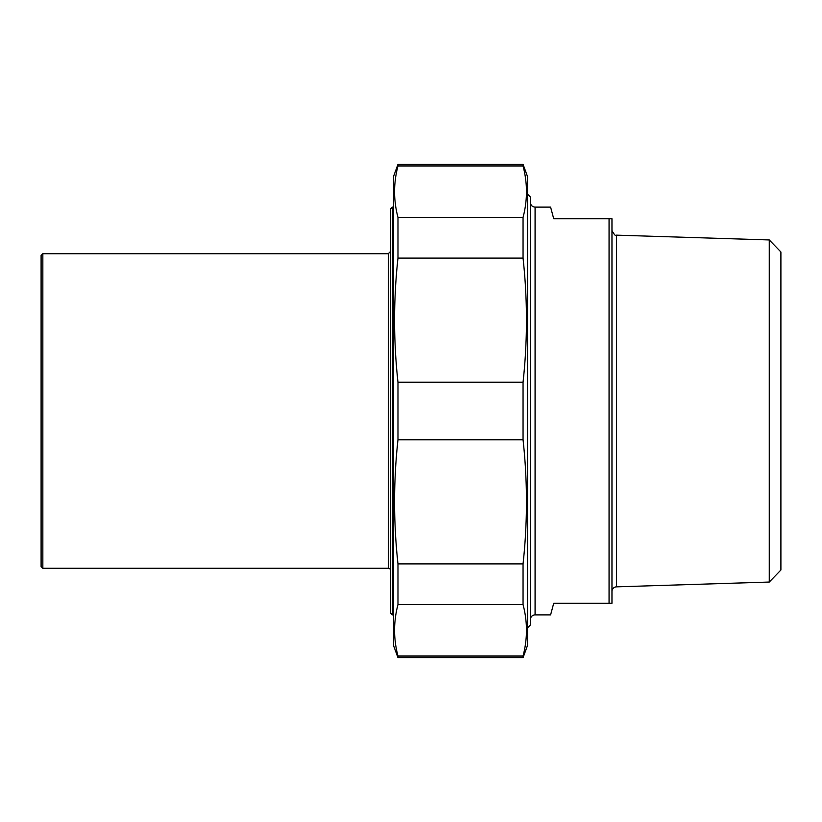 <?xml version="1.0" encoding="UTF-8"?>
<svg xmlns="http://www.w3.org/2000/svg" width="822" height="822" viewBox="0 0 822 822"><rect width="100%" height="100%" fill="white"/><g stroke="black" fill="none" stroke-linecap="round" stroke-linejoin="round"><path stroke-width="1.23" d="M523.049 656.007L523.049 657.692L397.982 657.692L397.982 656.007L523.049 656.007C527.59 638.879 527.59 621.74 523.049 604.602L397.982 604.602L397.982 563.892L523.049 563.892L523.049 604.602M397.982 165.993L397.982 164.308L523.049 164.308L523.049 165.993L397.982 165.993C393.44 183.121 393.44 200.26 397.982 217.398L523.049 217.398L523.049 258.108L397.982 258.108L397.982 217.398M397.982 439.78L397.982 382.22L523.049 382.22L523.049 439.78L397.982 439.78C393.44 481.158 393.44 522.525 397.982 563.892M397.982 604.602C393.44 621.74 393.44 638.879 397.982 656.007M523.049 164.308L527.508 176.535L527.508 645.465L523.049 657.692M523.049 217.398C527.59 200.26 527.59 183.121 523.049 165.993M523.049 382.22C527.59 340.842 527.59 299.475 523.049 258.108M523.049 563.892C527.59 522.525 527.59 481.158 523.049 439.78M397.982 258.108C393.44 299.475 393.44 340.842 397.982 382.22M397.982 657.692L393.522 645.465L393.522 176.535L397.982 164.308M530.416 619.541A4.665 4.665 0 0 1 535.081 614.887L550.596 614.887L553.72 603.235L611.969 603.235L611.969 218.765L553.72 218.765L550.596 207.113L535.081 207.113C532.245 206.846 530.693 205.284 530.416 202.459M609.061 218.765L609.061 603.235M769.258 582.048L780.9 570.026L780.9 251.974L769.258 239.952L769.258 582.048L616.479 586.846A4.665 4.665 0 0 0 611.969 591.501M527.508 627.844L530.416 624.926L530.416 197.075L527.508 194.156M392.361 207.113L390.614 208.87L390.614 613.13L392.361 614.887L392.361 207.113L393.522 207.113M42.847 253.721L41.1 255.467L41.1 566.533L42.847 568.279L42.847 253.721L388.282 253.721L388.282 568.279A2.332 2.332 0 0 1 390.614 570.612M616.479 586.846L616.479 235.154C615.822 236.448 614.322 234.897 611.969 230.499M535.081 614.887L535.081 207.113M769.258 239.952L616.479 235.154M392.361 614.887L393.522 614.887M388.282 253.721L390.614 251.388M42.847 568.279L388.282 568.279"/></g></svg>
